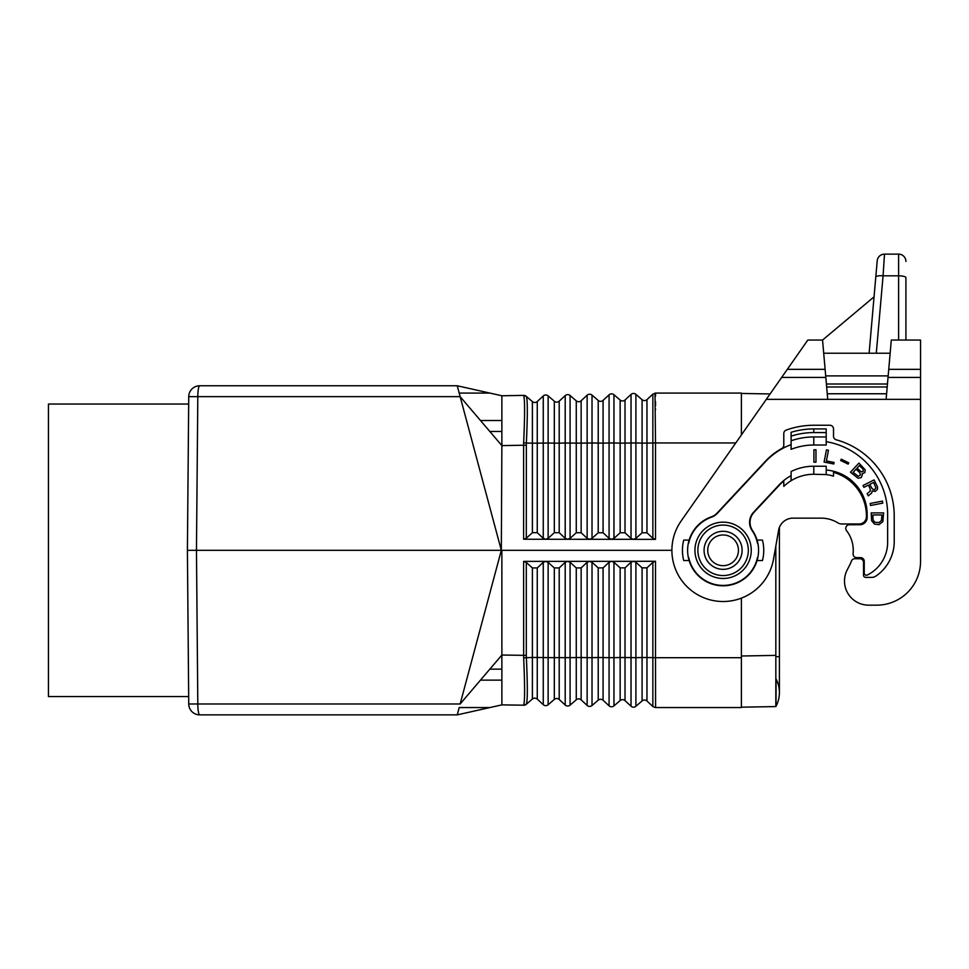<?xml version="1.0" encoding="UTF-8"?>
<svg xmlns="http://www.w3.org/2000/svg" width="969" height="969" viewBox="0 0 969 969"><rect width="100%" height="100%" fill="white"/><g stroke="black" fill="none" stroke-linecap="round" stroke-linejoin="round"><path stroke-width="1.45" d="M548.139 704.754L554.329 699.4L548.139 704.754A3.658 3.658 0 0 1 543.258 704.669A3.658 3.658 0 0 0 548.139 704.754L548.139 657.624L565.206 657.636L565.206 562.311L559.198 567.919L554.329 567.931L548.139 562.335L545.62 561.378L633.375 561.33M554.329 567.931L554.329 699.4A3.658 3.658 0 0 1 559.198 699.485L565.206 705.044A3.658 3.658 0 0 0 570.075 705.129L576.264 699.788A3.658 3.658 0 0 1 581.146 699.872L587.141 705.432A3.658 3.658 0 0 0 592.023 705.517L592.023 657.648L598.212 657.503L598.212 700.175L592.023 705.517L598.212 700.175A3.658 3.658 0 0 1 603.081 700.26L609.077 705.807A3.658 3.658 0 0 0 613.958 705.892L613.958 657.66L620.148 657.515L620.148 700.551L613.958 705.892L620.148 700.551A3.658 3.658 0 0 1 625.017 700.635L631.025 706.195A3.658 3.658 0 0 0 635.894 706.28L635.894 657.672L642.084 657.527L642.084 700.938L635.894 706.28L642.084 700.938A3.658 3.658 0 0 1 646.965 701.023L646.965 657.527L655.516 657.697L655.589 707.552L741.382 707.552L741.382 657.697L741.382 677.937L741.382 657.697L655.516 657.697L655.516 561.269L633.508 561.33M646.965 701.023L652.973 706.583M671.905 550.319L501.869 550.319L501.869 655.032L526.3 655.383L526.361 657.612C527.645 685.24 527.645 700.781 526.361 704.221L523.66 705.19C524.907 701.641 524.907 685.858 523.66 657.83L523.611 561.39L545.62 561.378L543.258 562.335L537.262 567.943L532.393 567.943L526.3 562.444L523.611 561.39M655.541 691.018L655.541 691.733M655.541 694.712L655.553 699.158M741.382 707.188L775.83 706.571L775.83 656.667L779.403 656.667L779.403 527.427A14.632 14.632 0 0 1 793.017 518.136A14.632 14.632 0 0 0 778.616 530.225L773.504 559.21A51.187 51.187 0 0 1 703.506 597.619A51.187 51.187 0 0 1 681.159 520.959L807.819 340.058L822.548 340.058L874.05 296.853M598.212 567.882L598.212 657.503L609.077 657.66L609.077 562.274L603.081 567.882L598.212 567.882L592.023 562.286L589.503 561.33L587.141 562.299L581.146 567.907L576.264 567.907L570.075 562.311L567.689 561.354L565.206 562.311M459.197 707.552L457.235 714.868L489.89 707.552L459.197 707.552M501.869 680.129L480.479 680.129L501.869 680.129L501.869 683.617M501.869 694.906L501.869 696.893M501.869 701.483L501.869 704.875L489.89 707.552M855.736 524.726A10.974 10.974 0 0 0 851.799 523.987L841.77 523.987A7.316 7.316 0 0 1 837.943 522.909A32.183 32.183 0 0 0 821.094 518.136A32.183 32.183 0 0 1 837.943 522.909M741.382 598.139L741.382 699.364M841.77 523.987L859.115 523.987A7.316 7.316 0 0 0 866.419 516.816A45.337 45.337 0 0 0 833.522 472.339L833.522 476.154A41.691 41.691 0 0 0 826.206 474.58A41.691 41.691 0 0 1 833.522 476.154M884.491 254.132A7.316 7.316 0 0 0 877.211 260.806L875.782 277.073A7.316 1.89 5 0 1 883.074 275.814L884.491 254.132L898.614 254.132A7.316 7.316 0 0 1 905.918 261.448A7.316 7.316 0 0 0 898.614 254.132L898.614 275.814A7.316 1.89 180 0 1 905.918 277.703L905.918 340.058M689.129 540.084A35.465 35.465 0 0 0 689.129 560.554L683.739 560.554A40.662 40.662 0 0 1 683.739 540.084L689.129 540.084A35.465 35.465 0 0 1 711.282 516.877A14.632 14.632 0 0 0 717.108 513.061L765.377 461.305A66.183 66.183 0 0 1 781.898 448.441A3.658 3.658 0 0 0 783.788 445.231L783.788 433.531A3.658 3.658 0 0 1 786.21 430.091A81.178 81.178 0 0 1 813.778 425.258L829.864 425.258A3.658 3.658 0 0 1 833.522 428.916L833.522 436.268A3.658 3.658 0 0 0 836.211 439.793A78.986 78.986 0 0 1 894.217 515.944L894.217 541.538A41.691 41.691 0 0 1 875.806 576.131A7.316 7.316 0 0 1 871.725 577.379L865.705 577.379A2.192 2.192 0 0 1 863.512 575.186L863.512 562.383A3.658 3.658 0 0 0 859.854 558.725L855.457 558.725A7.316 7.316 0 0 0 859.309 557.635M654.996 707.503L652.852 706.486L652.864 562.335L646.965 567.846L642.084 567.846L635.894 562.25L633.508 561.293M635.894 706.28A3.658 3.658 0 0 1 631.025 706.195L631.025 562.25L633.375 561.293M689.129 560.554A35.465 35.465 0 0 0 757.055 560.554L762.446 560.554A40.662 40.662 0 0 0 762.446 540.084L757.055 540.084A35.465 35.465 0 0 0 752.525 530.527A14.632 14.632 0 0 1 753.967 512.383L779.282 485.239A47.166 47.166 0 0 1 783.788 480.999L783.788 486.377A43.145 43.145 0 0 1 791.104 480.697A43.145 43.145 0 0 0 783.788 486.377M652.864 562.335L655.516 561.269M609.077 562.274L611.439 561.317L613.958 562.274L620.148 567.87L625.017 567.858L631.025 562.25M565.206 705.044L565.206 657.636L570.075 657.636L570.075 705.129L576.264 699.788L576.264 567.907M652.864 538.304L646.965 532.793L642.084 532.793L635.894 538.389L633.508 539.345L655.516 539.358L652.864 538.304L652.852 442.966L655.516 442.942L654.996 393.123M523.66 705.19L501.869 704.875L457.235 714.868L199.711 714.868A10.974 1.902 -90 0 1 197.809 703.991L196.465 550.319L187.405 550.319L188.676 696.578L48.45 696.578L48.45 404.049L188.676 404.049M526.3 704.269A4.021 4.021 0 0 1 523.611 705.25A4.021 4.021 0 0 0 526.3 704.269L532.393 699.024A3.658 3.658 0 0 1 537.262 699.109L543.258 704.669L543.258 562.335M609.077 538.364L603.081 532.756L598.212 532.756L592.023 538.352L589.503 539.297L611.572 539.321L609.077 538.364L609.077 442.978L603.081 443.124L603.081 532.756M523.66 395.437L523.611 395.388A4.021 4.021 0 0 1 526.3 396.369L523.66 395.437C524.907 398.998 524.907 414.78 523.66 442.809L523.611 445.231L501.869 445.607L501.869 395.764L489.89 393.087L459.197 393.087L460.142 396.648L501.869 445.607L501.324 550.319L460.142 396.648L197.809 396.648L196.465 550.319L501.324 550.319L460.142 703.991L501.869 655.032L501.869 704.875M523.611 395.388L501.869 395.764L457.235 385.771L199.711 385.771A10.974 10.974 0 0 0 188.737 396.648L187.405 550.319L188.737 703.991A10.974 10.974 0 0 0 199.711 714.868M545.62 539.261L543.258 538.304L537.262 532.696L532.393 532.696L526.3 538.195L523.611 539.236L545.62 539.261M532.393 401.614L532.393 443.16L526.361 443.027C527.645 415.398 527.645 399.858 526.361 396.418L532.393 401.614A3.658 3.658 0 0 0 537.262 401.529L543.258 395.97A3.658 3.658 0 0 1 548.139 395.885L548.139 443.015L554.329 443.148L554.329 401.239A3.658 3.658 0 0 0 559.198 401.154A3.658 3.658 0 0 1 554.329 401.239L548.139 395.885A3.658 3.658 0 0 0 543.258 395.97L543.258 538.304M460.142 396.648L457.235 385.771L489.89 393.087M559.198 532.72L559.198 443.148L565.206 443.003L565.206 538.328L559.198 532.72L554.329 532.708L554.329 443.148L559.198 443.148L559.198 401.154L565.206 395.594A3.658 3.658 0 0 1 570.075 395.509L576.264 400.851A3.658 3.658 0 0 0 581.146 400.766L587.141 395.207A3.658 3.658 0 0 1 592.023 395.122L598.212 400.463A3.658 3.658 0 0 0 603.081 400.379L609.077 394.819A3.658 3.658 0 0 1 613.958 394.734L620.148 400.088A3.658 3.658 0 0 0 625.017 400.003L631.025 394.444A3.658 3.658 0 0 1 635.894 394.359L642.084 399.7A3.658 3.658 0 0 0 646.965 399.616L652.852 394.153L652.852 442.966L646.965 443.112L646.965 532.793M635.894 394.359L635.894 442.966L642.084 443.112L642.084 399.7A3.658 3.658 0 0 0 646.965 399.616A3.658 3.658 0 0 1 642.084 399.7A3.658 3.658 0 0 0 646.965 399.616L652.973 394.056M501.869 420.51L480.479 420.51L501.869 420.51L501.869 417.021M635.894 538.389L635.894 442.966L631.025 442.978L631.025 538.389L625.017 532.78L620.148 532.768L613.958 538.364L611.572 539.321L633.375 539.309M565.206 538.328L567.689 539.285L545.753 539.261L548.139 538.304L554.329 532.708M655.577 394.31L655.565 396.03M655.553 401.481L655.541 405.926M655.541 408.906L655.541 409.621M567.689 539.285L570.075 538.328L576.264 532.732L581.146 532.732L587.141 538.34L589.503 539.297L567.689 539.285M592.023 395.122L592.023 442.99L603.081 443.124L603.081 400.379L609.077 394.819A3.658 3.658 0 0 1 613.958 394.734L613.958 442.978L620.148 443.124L620.148 400.088A3.658 3.658 0 0 0 625.017 400.003L631.025 394.444L631.025 442.978L625.017 443.124L625.017 532.78M576.264 400.851L576.264 443.136L581.146 443.136L581.146 400.766A3.658 3.658 0 0 1 576.264 400.851A3.658 3.658 0 0 0 581.146 400.766L587.141 395.207L587.141 538.34M920.55 561.293L920.55 399.361L920.55 561.293A43.884 43.884 0 0 1 876.666 605.165L868.624 605.165L876.666 605.165M501.869 405.732L501.869 403.746M501.869 399.155L501.869 395.764M631.025 538.389L633.375 539.345M888.743 369.322L891.298 340.058L920.55 340.058L920.55 377.413L888.028 377.413L888.743 369.322L920.55 369.322M888.028 377.413L886.114 399.361L920.55 399.361L920.55 377.413M741.382 434.96L741.382 393.087L655.589 393.087L652.852 394.153M868.624 605.165A24.128 24.128 0 0 1 847.148 570.026L849.728 564.988A32.183 32.183 0 0 0 851.388 561.16A3.658 3.658 0 0 1 854.828 558.725M779.403 656.667L779.403 692.556A29.252 29.252 0 0 1 775.83 706.571A29.252 29.252 0 0 0 776.06 678.978L776.012 703.773M770.089 393.947L741.382 393.45M775.83 656.667L775.818 546.08M793.017 518.136L821.094 518.136M813.778 474.265L813.778 466.222A51.187 51.187 0 0 0 791.104 471.515L791.104 480.697A43.145 43.145 0 0 1 813.778 474.265L826.206 474.58M886.114 399.361L766.297 399.361M813.778 466.222L826.206 466.222L826.206 474.265M757.055 560.554A35.465 35.465 0 0 0 757.055 540.084M757.879 543.379L758.085 544.517L757.431 543.003A35.102 35.102 0 0 0 752.101 530.564A14.632 14.632 0 0 1 753.494 512.347L779.015 484.984A47.542 47.542 0 0 1 791.104 475.634M688.305 557.248L688.765 557.635A35.102 35.102 0 0 0 757.431 557.635L757.879 557.248M791.104 432.307L791.104 440.762A69.477 69.477 0 0 1 813.778 436.958L826.206 436.958L826.206 428.916L813.778 428.916A77.52 77.52 0 0 0 791.104 432.307L791.104 436.147A73.862 73.862 0 0 1 813.778 432.574L813.778 428.916M826.206 441.67A73.862 73.862 0 0 1 887.64 514.478L887.64 542.277A36.568 36.568 0 0 1 867.412 574.992A2.192 2.192 0 0 1 864.239 573.03L864.239 561.293A3.658 3.658 0 0 0 860.581 557.635L856.741 557.635A3.658 3.658 0 0 1 853.095 553.602A32.183 32.183 0 0 0 846.531 530.612A3.658 3.658 0 0 1 849.425 524.726L859.854 524.726A7.316 7.316 0 0 0 867.158 517.41L867.158 514.478A44.61 44.61 0 0 0 826.206 470.026M791.104 444.65A65.819 65.819 0 0 0 765.643 461.547L717.314 513.376A14.632 14.632 0 0 1 711.464 517.192A35.102 35.102 0 0 0 688.765 543.003L688.305 543.379M723.092 578.469A28.162 28.162 0 0 0 751.254 550.319A28.162 28.162 0 0 0 723.092 522.158A28.162 28.162 0 0 0 694.943 550.319A28.162 28.162 0 0 0 723.092 578.469M813.924 449.773L813.924 462.201L815.971 462.201L815.971 449.773L813.924 449.773M833.788 463.969L834.079 462.443L826.387 460.953L828.471 450.27L826.448 449.882L824.086 462.08L833.788 463.969M870.186 503.48L870.586 505.491L882.783 503.117L882.396 501.106L870.186 503.48M848.129 464.115L848.747 462.855L841.262 459.197L840.644 460.457L848.129 464.115M874.086 479.897L863.016 485.53L863.936 487.359L868.369 485.106L869.98 488.267L870.332 491.017L867.158 493.681L868.26 495.837L871.712 493.027L872.197 490.895L875.261 491.428L877.466 489.26L877.587 487.104L874.086 479.897M882.844 521.661L883.619 512.904L871.179 512.904L871.652 520.728L874.45 524.084L878.956 524.653L882.844 521.661M862.325 474.786L862.071 473.696L864.832 472.654L865.184 469.795L858.934 463.109L850.455 472.206L858.074 478.25L861.235 477.584L862.325 474.786M723.092 525.089A25.23 25.23 0 0 0 697.862 550.319A25.23 25.23 0 0 0 723.092 575.55A25.23 25.23 0 0 0 748.322 550.319A25.23 25.23 0 0 0 723.092 525.089M742.109 550.319A19.017 19.017 0 0 0 723.092 531.303A19.017 19.017 0 0 0 704.075 550.319A19.017 19.017 0 0 0 723.092 569.336A19.017 19.017 0 0 0 742.109 550.319A19.017 19.017 0 0 0 723.092 531.303A19.017 19.017 0 0 0 704.075 550.319A19.017 19.017 0 0 0 723.092 569.336A19.017 19.017 0 0 0 742.109 550.319A19.017 19.017 0 0 0 723.092 531.303A19.017 19.017 0 0 0 704.075 550.319A19.017 19.017 0 0 0 723.092 569.336A19.017 19.017 0 0 0 742.109 550.319M874.413 489.769L872.185 488.812L869.762 484.403L873.638 482.429L875.928 487.952L874.413 489.769M872.899 518.306L872.899 514.951L881.911 514.951L881.439 520.547L878.956 522.594L874.91 522.23L873.36 520.547L872.899 518.306M857.044 468.148L859.37 465.653L862.919 468.96L863.331 471.249L861.235 471.855L857.044 468.148M859.636 472.472L860.424 474.919L858.316 476.348L853.12 472.351L856.087 469.166L859.636 472.472M813.778 436.958L813.778 445.013L826.206 445.013L826.206 436.958M826.206 432.574L813.778 432.574M813.778 445.013A61.435 61.435 0 0 0 791.104 449.35L791.104 440.762M875.782 277.073L869.12 353.225M822.548 340.058L825.116 369.322L787.337 369.322M827.744 399.361L825.116 369.322M823.711 353.225L890.148 353.225M548.139 562.335L548.139 657.624L537.262 657.479L537.262 567.943M532.393 567.943L532.393 657.479L537.262 657.479L537.262 699.109A3.658 3.658 0 0 0 532.393 699.024L532.393 657.479L523.66 657.83M625.017 700.635L625.017 657.515L635.894 657.672L635.894 562.25M603.081 700.26L603.081 567.882M620.148 567.87L620.148 657.515L625.017 657.515L625.017 567.858M559.198 699.485L559.198 567.919M652.852 684.611L652.852 698.479M642.084 567.846L642.084 657.527L646.965 657.527L646.965 567.846M526.3 655.383L526.3 562.444M581.146 699.872L581.146 657.503L570.075 657.636L570.075 562.311M592.023 562.286L592.023 657.648L587.141 657.648L587.141 562.299M613.958 562.274L613.958 657.66L609.077 657.66L609.077 705.807A3.658 3.658 0 0 0 613.958 705.892M592.023 705.517A3.658 3.658 0 0 1 587.141 705.432L587.141 657.648L581.146 657.503L581.146 567.907M876.291 353.225L883.074 275.814L898.614 275.814L898.614 340.058M501.869 669.155L489.829 669.155L501.869 669.155M188.737 703.991L460.142 703.991M548.139 538.304L548.139 443.015L537.262 443.16L537.262 532.696M537.262 401.529L537.262 443.16L532.393 443.16L532.393 532.696M523.66 442.809L526.361 443.027L526.3 538.195M188.737 396.648A10.974 10.974 0 0 1 199.711 385.771A10.974 1.902 90 0 0 197.809 396.648L188.737 396.648M501.869 431.484L489.829 431.484L501.869 431.484M592.023 538.352L592.023 442.99L581.146 443.136L581.146 532.732M625.017 400.003L625.017 443.124L620.148 443.124L620.148 532.768M613.958 394.734A3.658 3.658 0 0 0 609.077 394.819L609.077 442.978L613.958 442.978L613.958 538.364M570.075 395.509L570.075 538.328M576.264 532.732L576.264 443.136L565.206 443.003L565.206 395.594M548.139 395.885A3.658 3.658 0 0 0 543.258 395.97M598.212 400.463L598.212 532.756M655.516 539.358L655.516 442.942L735.786 442.942M526.3 445.255L523.611 445.231L523.611 539.236M646.965 399.616L646.965 443.112L642.084 443.112L642.084 532.793M652.852 395.788L652.852 415.955M775.818 655.395L741.382 656.001M738.451 550.319A15.359 15.359 0 0 0 723.092 534.961A15.359 15.359 0 0 0 707.733 550.319A15.359 15.359 0 0 0 723.092 565.678A15.359 15.359 0 0 0 738.451 550.319M887.459 384.003L826.4 384.003M887.192 386.982L826.654 386.982M886.599 393.765L827.247 393.765M825.685 375.899L888.161 375.899M825.818 377.413L781.668 377.413"/></g></svg>

